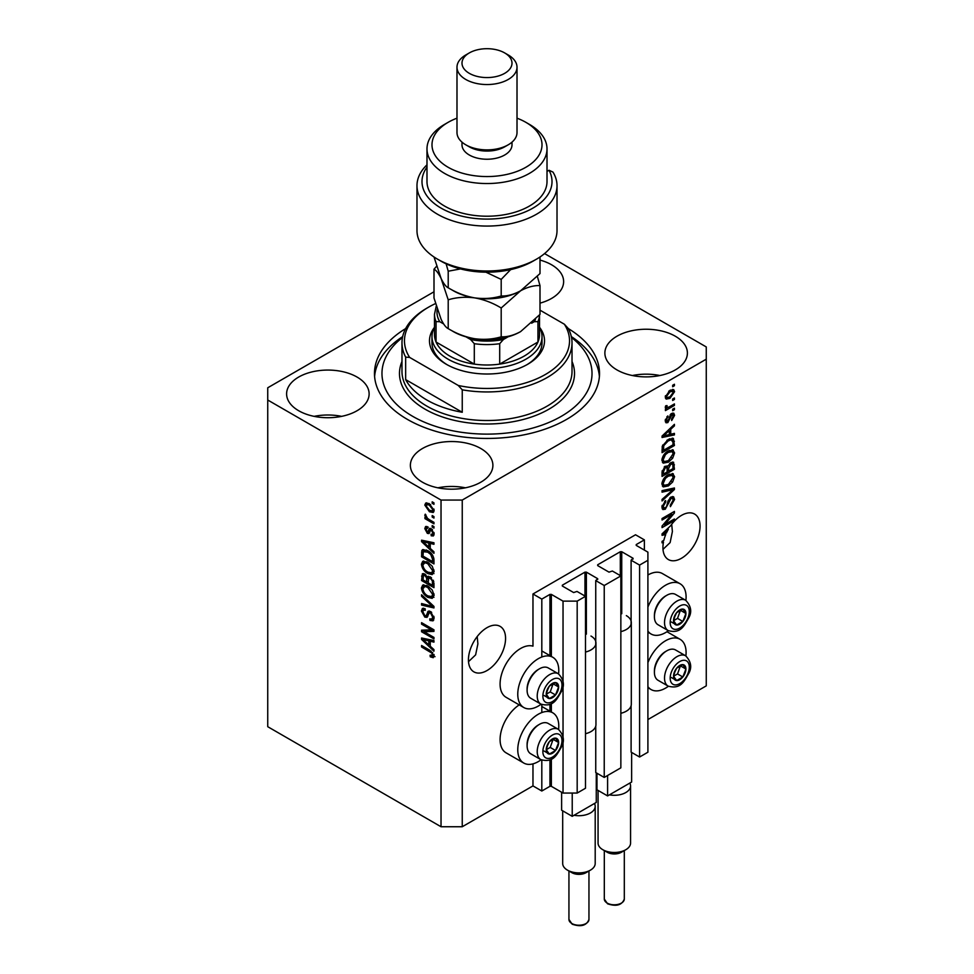 <?xml version="1.0" encoding="UTF-8"?>
<svg xmlns="http://www.w3.org/2000/svg" width="974" height="974" viewBox="0 0 974 974"><rect width="100%" height="100%" fill="white"/><g stroke="black" fill="none" stroke-linecap="round" stroke-linejoin="round"><path stroke-width="1.46" d="M644.374 539.876L635.523 534.775L532.973 593.982L541.812 599.095L549.945 594.396L551.357 594.396L563.033 601.128L577.18 601.128L585.484 596.332L576.998 591.437L573.637 592.557L562.327 586.019L562.327 585.204L584.96 572.14L586.372 572.14L597.683 578.678L595.747 580.614L604.233 585.508L620.852 575.914L612.366 571.02L609.006 572.14L597.683 565.602L597.683 564.786L620.316 551.722L621.741 551.722L633.051 558.26L631.103 560.196L639.589 565.09L647.905 560.293L647.905 552.136L636.229 545.391L636.229 544.576L644.374 539.876L644.374 550.091M636.229 544.576L636.229 545.391M631.103 705.76L631.103 752.123L639.589 757.017L647.905 752.22L647.905 560.293M639.589 757.017L639.589 565.09M631.103 624.091L631.103 560.196M597.683 564.786L597.683 565.602M595.747 726.178L595.747 772.54L604.233 777.435L620.852 767.841L620.852 575.914M604.233 777.435L604.233 585.508M595.747 644.508L595.747 580.614M562.327 585.204L562.327 586.019M434.002 291.786L267.74 387.774L267.74 726.701L441.027 826.743L462.248 826.743L532.973 785.908L541.812 791.01L549.945 786.322L551.357 786.322L563.033 793.055L577.18 793.055L585.484 788.258L585.484 596.332M577.18 793.055L577.18 601.128M563.033 793.055L563.033 740.922M563.033 737.074L563.033 685.392M563.033 681.544L563.033 601.128M541.812 791.01L541.812 760.097M541.812 712.554L541.812 704.567M541.812 657.024L541.812 599.095M532.973 785.908L532.973 763.872M541.094 704.226A29.001 16.753 -60 0 1 538.281 706.077A29.001 16.753 -60 0 1 523.769 707.514L506.09 697.311A29.001 16.753 -60 0 1 501.647 674.057A29.001 16.753 -60 0 1 520.591 648.501A29.001 16.753 -60 0 1 532.973 646.152L532.973 593.982M468.506 661.663L475.616 654.881L477.893 643.851L477.199 636.558M468.433 659.836A26.261 15.158 120 0 0 473.875 671.853A26.261 15.158 120 0 0 494.11 664.816A26.261 15.158 120 0 0 505.567 638.396A26.261 15.158 120 0 0 500.125 626.379A26.261 15.158 120 0 0 479.89 633.404A26.261 15.158 120 0 0 468.433 659.836M663.002 549.373L670.124 542.591L672.389 531.561L671.707 524.268M662.929 547.534A26.261 15.158 120 0 0 668.371 559.563A26.261 15.158 120 0 0 688.606 552.526A26.261 15.158 120 0 0 700.062 526.106A26.261 15.158 120 0 0 694.632 514.077A26.261 15.158 120 0 0 670.562 525.814L662.052 533.874L662.052 535.323L665.753 534.543A26.261 15.158 120 0 0 663.854 540.327L662.052 541.361L662.052 542.847L663.489 542.019A26.261 15.158 120 0 0 662.929 547.534M539.998 303.145A41.261 23.826 0 0 0 563.629 281.608A41.261 23.826 0 0 0 551.54 264.758A41.261 23.826 0 0 0 539.998 260.07M357.044 377.048A41.261 23.826 0 0 0 312.07 371.885A41.261 23.826 0 0 0 286.6 393.898A41.261 23.826 0 0 0 298.689 410.736A41.261 23.826 0 0 0 343.652 415.91A41.261 23.826 0 0 0 369.122 393.898A41.261 23.826 0 0 0 357.044 377.048M341.618 416.361A41.261 23.826 0 0 0 314.115 416.361M480.815 448.515A41.261 23.826 0 0 0 435.853 443.353A41.261 23.826 0 0 0 410.371 465.353A41.261 23.826 0 0 0 422.46 482.203A41.261 23.826 0 0 0 467.423 487.365A41.261 23.826 0 0 0 492.893 465.353A41.261 23.826 0 0 0 480.815 448.515M465.389 487.816A41.261 23.826 0 0 0 437.886 487.816M675.311 336.225A41.261 23.826 0 0 0 630.348 331.05A41.261 23.826 0 0 0 604.878 353.063A41.261 23.826 0 0 0 616.956 369.913A41.261 23.826 0 0 0 661.93 375.075A41.261 23.826 0 0 0 687.401 353.063A41.261 23.826 0 0 0 675.311 336.225M659.885 375.526A41.261 23.826 0 0 0 632.382 375.526M558.589 729.453A29.001 16.753 120 0 0 552.782 712.81A29.001 16.753 120 0 0 538.281 714.246A29.001 16.753 120 0 0 519.325 739.802A29.001 16.753 120 0 0 523.769 763.044A29.001 16.753 120 0 0 538.281 761.607A29.001 16.753 120 0 0 541.094 759.757M523.769 707.514A29.001 16.753 -60 0 1 519.325 684.272A29.001 16.753 -60 0 1 538.281 658.704A29.001 16.753 -60 0 1 552.782 657.267A29.001 16.753 -60 0 1 558.589 673.923M647.905 662.637A29.001 16.753 -60 0 1 665.583 640.746A29.001 16.753 -60 0 1 680.096 639.309A29.001 16.753 -60 0 1 685.903 655.952M668.408 686.256A29.001 16.753 -60 0 1 665.583 688.107A29.001 16.753 -60 0 1 651.082 689.543A29.001 16.753 -60 0 1 647.905 686.633M685.903 600.41A29.001 16.753 120 0 0 680.096 583.767A29.001 16.753 120 0 0 665.583 585.204A29.001 16.753 120 0 0 647.905 607.094M647.905 631.103A29.001 16.753 120 0 0 651.082 634.013A29.001 16.753 120 0 0 665.583 632.576A29.001 16.753 120 0 0 668.408 630.726M405.647 328.603A112.521 64.966 0 0 0 374.479 373.48A112.521 64.966 0 0 0 407.436 419.417A112.521 64.966 0 0 0 530.063 433.503A112.521 64.966 0 0 0 599.521 373.48A112.521 64.966 0 0 0 568.353 328.603M664.572 524.694L674.422 518.996L674.422 520.481L662.052 527.628L662.052 526.045L671.914 514.321L662.052 520.019L662.052 518.533L674.422 511.387L674.422 512.981L664.572 524.694L663.647 524.158M670.989 497.044L673.57 496.752L674.592 499.467L670.404 506.663L670.246 505.262L673.144 500.173L672.486 498.335L671.025 498.505L665.279 509.244L662.868 509.548L661.894 507.052L665.583 500.526L665.753 501.927L663.331 506.176L663.939 507.904L665.315 507.746L666.569 506.553L668.03 500.953L670.989 497.044M662.052 490.64L674.422 487.986L674.422 489.52L662.052 500.953L662.052 499.418L672.985 489.678L662.052 492.174L662.052 490.64M672.693 473.571L674.592 476.676L672.644 482.02L668.408 485.916L663.209 486.903L661.894 484.005C662.527 479.756 664.658 476.651 668.249 474.679L673.326 473.827M672.693 449.805L674.592 452.922L672.644 458.255L668.408 462.151L663.209 463.137L661.894 460.239C662.527 456.002 664.658 452.886 668.249 450.925L673.326 450.073M670.733 434.258L674.422 433.369L674.422 434.915L662.052 437.496L662.052 436.048L674.422 424.335L674.422 425.882L670.733 429.266L670.733 434.258L669.284 433.43M672.657 385.266L674.422 384.243L674.422 385.728L672.657 386.751L672.657 385.266M462.248 826.743L462.248 500.064L706.26 359.187L706.26 346.939L544.551 253.581M647.905 719.555L706.26 685.866L706.26 359.187M680.096 583.767L662.405 573.564A29.001 16.753 120 0 0 647.905 575.001M519.215 704.884A29.001 16.753 120 0 0 501.391 730.488A29.001 16.753 120 0 0 506.09 752.841L523.769 763.044M669.832 390.428L673.679 389.612L674.592 391.67L669.929 398.354L666.179 399.109L665.266 397.051L669.832 390.428M672.657 398.999L674.422 397.976L674.422 399.462L672.657 400.484L672.657 398.999M669.759 406.621L674.422 403.918L674.422 405.403L665.425 410.602L665.425 409.117L666.861 408.289L665.266 407.461L665.753 405.781L667.032 405.586L666.873 406.694L667.921 407.412L669.759 406.621M665.607 408.179L665.266 407.461M665.656 405.988L667.921 407.412M672.657 409.214L674.422 408.191L674.422 409.677L672.657 410.699L672.657 409.214M671.683 413.487L673.777 413.207L674.592 415.326L671.695 420.537L671.536 419.137L673.302 415.959L671.902 414.839L667.835 422.582L666.033 422.801L665.266 420.768L667.835 415.898L666.557 419.964L667.653 421.194L671.683 413.487M671.086 413.707L672.851 414.729L670.745 414.169M665.193 420.244L667.653 421.194M668.176 439.457L673.387 438.361L674.422 445.495L662.052 452.642L662.283 446.214L668.176 439.457M670.794 462.626L673.57 462.2L674.422 469.261L662.052 476.408L662.052 471.976L665.157 466.254L667.762 466.351L670.794 462.626M424.104 631.736L433.954 637.422L433.954 638.907L421.572 631.761L421.572 630.178L431.445 629.849L421.572 624.151L421.572 622.666L433.954 629.813L433.954 631.396L424.104 631.736L425.869 630.714L433.954 630.434M429.242 611.015L427.549 611.989L430.508 611.489L434.112 618.064L433.004 620.852L429.936 620.438L429.778 618.855L431.835 619.111L432.663 617.102L430.545 612.999L429.266 612.816L427.05 617.37L424.81 617.102L421.413 611.002L422.436 608.397L425.114 608.738L425.273 610.321L423.483 610.089L422.862 611.782L424.834 615.641L426.088 615.897L428.256 611.173M421.572 594.761L433.954 606.412L433.954 607.946L421.572 605.073L421.572 603.539L432.505 606.425L421.572 596.307L421.572 594.761M434.112 595.284L432.176 598.377L427.927 597.379C424.25 595.418 422.071 592.277 421.413 587.943L422.728 585.07L427.781 585.971L432.225 589.988L434.112 595.284M434.112 571.531L432.176 574.623L427.927 573.613C424.25 571.665 422.071 568.524 421.413 564.189L422.728 561.304L427.781 562.205L432.225 566.235L434.112 571.531M432.188 515.563L433.954 516.585L433.954 518.071L432.188 517.048L432.188 515.563M429.364 503.728L434.112 510.461L433.187 512.507L429.449 511.764L424.798 505.08L425.711 503.034L429.364 503.728M434.112 655.965L433.235 657.694L430.252 656.817L430.094 655.234L432.663 655.064L431.738 653.043L421.572 646.98L421.572 645.494L429.984 650.34L434.112 655.965M434.1 654.832L432.334 655.855L433.856 654.37M267.74 400.022L441.027 500.064L462.248 500.064M441.027 826.743L441.027 500.064M430.252 548.411L433.954 551.795L433.954 553.342L421.572 541.629L421.572 540.18L433.954 542.762L433.954 544.296L430.252 543.419L430.252 548.411M431.214 528.736L434.112 533.922L433.345 535.956L431.226 535.797L431.056 534.215L432.346 534.336L432.833 533.082L431.433 530.355L430.618 530.221L428.998 533.569L427.355 533.387L424.798 528.602L425.589 526.52L427.367 526.703L427.525 528.285L426.076 529.296L427.172 531.792L427.927 531.755L429.388 528.419L431.214 528.736M427.525 528.285L426.076 529.296M427.172 531.792L429.692 530.733L430.52 528.407M432.188 525.583L433.954 526.605L433.954 528.091L432.188 527.068L432.188 525.583M429.291 519.641L433.954 522.344L433.954 523.829L424.956 518.631L424.956 517.145L426.393 517.973L424.798 515.295L425.273 514.175L427.452 518.314L429.291 519.641M432.188 501.829L433.954 502.852L433.954 504.337L432.188 503.315L432.188 501.829M427.696 550.651C431.36 552.514 433.442 555.533 433.954 559.697L433.954 563.922L421.572 556.775L421.803 550.602L422.606 549.592L427.696 550.651M428.67 576.267L427.282 577.071L430.325 576.851L433.954 583.28L433.954 587.675L421.572 580.528L422.387 573.71L424.688 573.978L427.282 577.071L427.817 576.438M430.252 646.225L433.954 649.609L433.954 651.156L421.572 639.443L421.572 637.994L433.954 640.575L433.954 642.122L430.252 641.233L430.252 646.225M435.013 656.671L432.03 655.794M431.799 655.928L430.252 656.817M432.736 652.458L431.738 653.043M422.862 646.237L421.572 646.98M423.848 541.081L421.572 541.629M433.954 542.859L432.03 542.396L430.252 543.419M430.581 543.224L430.581 542.055L428.816 543.066L422.862 541.641L428.816 547.084L428.816 543.066M430.252 546.256L428.816 547.084M424.384 540.765L422.862 541.641M433.978 535.067L431.226 535.797M432.992 534.775L432.906 534.02M433.941 532.437L432.833 533.082M432.48 529.746L431.433 530.355M432.091 529.369L430.618 530.221M429.68 532.608L427.355 533.387M429.132 532.364L428.183 531.634M426.588 528.127L424.798 528.602M426.563 527.579L426.697 526.471M428.95 530.769L429.692 530.733L428.95 530.769M433.467 526.325L432.188 527.068M426.235 517.888L424.956 518.631M425.808 514.71L424.798 515.295M433.467 502.572L432.188 503.315M433.893 511.727L431.799 511.046M430.885 510.936L429.449 511.764M430.654 504.569L429.449 505.262L426.563 504.057L424.798 505.08M426.563 504.057L426.795 502.791M428.889 503.461L426.076 505.859L429.449 510.266L432.249 510.9L432.833 509.682L429.449 505.262M432.249 510.9L434.075 509.84M433.929 509.049L432.833 509.682M433.467 516.305L432.188 517.048M433.954 561.876L432.992 561.316M423.02 555.935L421.572 556.775M423.349 551.722L423.568 549.579L421.803 550.602M426.442 549.993L423.276 551.734L423.02 556.117L432.505 561.596L432.505 559.052L430.703 554.437L427.683 552.124L423.276 551.734M433.954 560.756L432.505 561.596M428.913 551.418L427.683 552.124M431.677 553.877L430.703 554.437M433.844 558.272L432.505 559.052M433.941 573.601L429.692 572.59M429.327 572.809L427.927 573.613M423.191 563.569L421.413 564.189M423.179 563.167L423.739 561M426.709 561.657L423.848 562.899L424.944 562.68L422.862 565.005C423.398 568.341 425.09 570.727 427.951 572.14L431.689 572.822L432.663 570.703L427.744 563.666L424.944 562.68L426.709 561.657M431.689 572.822L434.1 571.154M428.962 562.96L427.744 563.666M433.941 569.96L432.663 570.703M433.954 585.63L432.992 585.082M428.17 582.294L427.209 581.734M423.02 579.688L421.572 580.528M423.349 575.464L423.532 573.54M430.605 577.034L428.73 578.106L428.17 582.854L432.505 585.35L432.346 580.881L430.325 578.349L428.73 578.106M428.487 578.373L428.268 576.498M423.02 579.883L426.722 582.014L426.6 577.862L424.895 575.573L423.495 575.342L423.02 579.883M428.17 581.174L426.722 582.014M425.942 574.977L424.895 575.573M428.365 576.839L426.6 577.862M433.954 584.522L432.505 585.35M431.482 577.679L430.325 578.349M433.418 580.273L432.346 580.881M433.82 581.648L432.505 582.403M433.941 597.354L429.692 596.356M429.327 596.563L427.927 597.379M423.191 587.322L421.413 587.943M423.179 586.92L423.739 584.753M426.709 585.411L423.848 586.652L424.944 586.433L422.862 588.771C423.398 592.107 425.09 594.481 427.951 595.905L431.689 596.575L432.663 594.457L427.744 587.432L424.944 586.433L426.709 585.411M431.689 596.575L434.1 594.907M428.962 586.725L427.744 587.432M433.941 593.726L432.663 594.457M433.954 606.51L432.809 606.242M425.2 604.477L423.349 604.05L421.572 605.073M433.418 605.901L432.505 606.425M422.594 595.723L421.572 596.307M433.722 620.085L431.701 619.415L429.936 620.438M431.835 619.111L434.1 617.589M433.941 616.372L432.663 617.102M431.665 612.354L430.545 612.999M427.744 616.53L426.575 616.079L424.81 617.102M423.191 610.357L421.413 611.002M423.179 609.98L423.507 608.19M429.327 610.966L427.866 614.874L426.088 615.897M424.579 631.456L423.349 630.738L421.572 631.761M423.349 630.738L423.349 630.117M432.724 629.107L431.445 629.849M422.862 623.409L421.572 624.151M423.848 638.895L421.572 639.443M433.954 640.673L432.03 640.21L430.252 641.233M430.581 641.05L430.581 639.869L428.816 640.892L422.862 639.468L428.816 644.91L428.816 640.892M430.252 644.07L428.816 644.91M424.384 638.579L422.862 639.468M673.144 384.986L674.422 385.728M672.596 389.381L672.815 390.647L674.592 391.67M672.815 390.647L672.791 391.256M668.493 397.526L669.929 398.354M667.58 397.648L665.486 398.329M665.449 395.712L667.093 397.489L669.917 396.868L673.302 392.376L670.502 390.063M665.303 396.455L667.093 397.489M668.712 391.158L669.917 391.865L666.557 396.345M672.742 391.231L669.917 391.865M673.144 398.719L674.422 399.462M673.144 404.66L674.422 405.403M667.36 407.436L666.374 408.009M665.266 407.363L666.861 408.289M673.144 408.934L674.422 409.677M672.657 413.073L672.815 414.303L674.592 415.326M670.015 415.034L671.086 415.654M666.691 421.109L666.07 421.559L667.835 422.582M666.07 421.559L665.388 421.864M666.922 416.665L667.994 417.286M665.437 419.331L666.557 419.964M672.657 433.795L674.422 434.915M672.657 433.893L669.284 434.599L669.284 430.593L663.343 436.035L669.284 434.611M667.921 434.891L665.132 435.463M663.099 435.889L662.052 436.108M673.411 425.297L674.422 425.882M669.795 428.73L670.733 429.266M668.968 429.51L668.968 430.411M662.551 435.573L663.343 436.035M668.371 430.07L669.284 430.593M672.279 438.093L672.657 440.26L674.422 441.283M672.985 444.668L674.422 445.495M663.014 450.049L662.052 450.597M669.467 438.787L672.23 439.931L669.564 438.738M663.501 450.329L672.985 444.85L672.985 442.293L671.183 439.773L668.152 440.954L663.744 445.654L663.501 450.329L662.052 449.489M662.137 447.029L663.501 447.821M662.685 445.045L663.744 445.654M666.922 440.248L668.152 440.954M671.707 457.719L672.644 458.255M667.032 461.359L668.408 462.151M665.339 461.81L662.454 462.443M672.291 449.732L672.815 451.899L674.592 452.922M662.077 458.669L664.292 461.566L668.42 460.653L673.144 453.774L672.17 451.632L669.321 450.365M661.894 459.898L664.292 461.566M664.438 454.103L665.412 454.663L663.331 459.399M666.995 451.729L668.213 452.423L665.412 454.663M672.17 451.632L668.213 452.423M672.437 462.017L672.657 464.026M672.985 468.421L674.422 469.261M668.164 470.832L667.19 471.392M663.014 473.802L662.052 474.362M666.983 465.901L666.873 467.544M667.19 470.272L668.639 471.112L672.985 468.604L672.827 464.306L670.587 462.76M662.052 473.242L663.501 474.082L667.19 471.952L667.08 467.934L664.901 466.363M664.207 466.96L665.364 467.617L663.501 471.647L663.501 474.082M667.08 467.934L665.364 467.617M669.649 463.441L670.806 464.111L668.639 468.372L668.639 471.112M672.827 464.306L670.806 464.111M671.707 481.473L672.644 482.02M667.032 485.125L668.408 485.916M665.339 485.563L662.454 486.209M672.291 473.486L672.815 475.665L674.592 476.676M662.077 482.422L664.292 485.32L668.42 484.419L673.144 477.528L672.17 475.397L669.321 474.119M661.894 483.664L664.292 485.32M664.438 477.857L665.412 478.417L663.331 483.153M666.995 475.482L668.213 476.189L665.412 478.417M672.17 475.397L668.213 476.189M672.657 488.364L674.422 489.52M672.657 488.51L671.999 489.106M671.244 488.668L672.985 489.678M671.208 488.656L662.052 490.762M672.486 496.533L672.815 498.445L674.592 499.467M672.486 498.335L670.623 497.264M669.893 497.86L671.025 498.505M663.976 507.929L665.279 509.244M663.513 508.221L662.162 508.732M664.585 501.257L665.753 501.927M662.064 505.445L663.331 506.176M661.906 506.638L663.939 507.904M673.144 519.739L674.422 520.481M664.098 524.414L662.807 525.156M670.636 513.578L671.914 514.321M673.046 512.19L674.422 512.981M671.914 512.835L671.074 513.846M664.098 533.582L665.753 534.543M663.099 533.703L662.052 533.922M665.68 533.155L666.423 533.009A26.261 15.158 120 0 1 668.359 529.272L663.343 533.849L665.68 533.155M662.551 533.399L663.343 533.849M667.458 528.76L668.359 529.272M662.198 541.276L663.489 542.019M674.373 672.121A8.754 5.053 120 0 0 673.545 676.163A8.754 5.053 120 0 0 676.638 680.57A8.754 5.053 120 0 0 682.823 676.991A8.754 5.053 120 0 0 685.915 669.016A8.754 5.053 120 0 0 682.823 664.621A8.754 5.053 120 0 0 676.638 668.188A8.754 5.053 120 0 0 674.373 672.121M674.848 672.048L673.545 676.163L676.638 680.57L682.823 676.991L685.915 669.016L682.823 664.621L676.638 668.188L674.848 672.048M654.406 672.267L654.406 670.879A15.803 9.119 -60 0 1 655.904 663.562A15.803 9.119 -60 0 1 665.583 651.521L666.788 650.827A17.508 10.105 120 0 0 656.074 664.158A17.508 10.105 120 0 0 654.406 672.267A17.508 10.105 120 0 0 658.034 680.278L668.152 686.122A17.508 10.105 -60 0 1 666.179 670.002A17.508 10.105 -60 0 1 685.659 655.806L675.542 649.962A17.508 10.105 120 0 0 666.788 650.827M673.57 676.212L677.527 673.935L680.461 665.741M671.329 677.502L676.638 680.57M677.527 673.935L682.823 676.991M680.619 665.96L685.915 669.016M547.059 745.621A8.754 5.053 120 0 0 546.231 749.663A8.754 5.053 120 0 0 549.324 754.071A8.754 5.053 120 0 0 555.521 750.504A8.754 5.053 120 0 0 558.613 742.517A8.754 5.053 120 0 0 555.521 738.122A8.754 5.053 120 0 0 549.324 741.689A8.754 5.053 120 0 0 547.059 745.621M547.546 745.548L546.231 749.663L549.324 754.071L555.521 750.504L558.613 742.517L555.521 738.122L549.324 741.689L547.546 745.548M527.104 745.767L527.104 744.38A15.803 9.119 -60 0 1 528.602 737.062A15.803 9.119 -60 0 1 538.281 725.021L539.474 724.327A17.508 10.105 120 0 0 528.76 737.671A17.508 10.105 120 0 0 527.104 745.767A17.508 10.105 120 0 0 530.733 753.779L540.838 759.623A17.508 10.105 -60 0 1 538.878 743.503A17.508 10.105 -60 0 1 558.346 729.307L548.228 723.463A17.508 10.105 120 0 0 539.474 724.327M546.256 749.712L550.213 747.435L553.147 739.242M544.028 751.003L549.324 754.071M550.213 747.435L555.521 750.504M553.305 739.461L558.613 742.517M547.059 690.079A8.754 5.053 120 0 0 546.231 694.133A8.754 5.053 120 0 0 549.324 698.541A8.754 5.053 120 0 0 555.521 694.961A8.754 5.053 120 0 0 558.613 686.987A8.754 5.053 120 0 0 555.521 682.579A8.754 5.053 120 0 0 549.324 686.159A8.754 5.053 120 0 0 547.059 690.079M547.546 690.006L546.231 694.133L549.324 698.541L555.521 694.961L558.613 686.987L555.521 682.579L549.324 686.159L547.546 690.006M527.104 690.237L527.104 688.849A15.803 9.119 -60 0 1 528.602 681.532A15.803 9.119 -60 0 1 538.281 669.491L539.474 668.797A17.508 10.105 120 0 0 528.76 682.129A17.508 10.105 120 0 0 527.104 690.237A17.508 10.105 120 0 0 530.733 698.248L540.838 704.08A17.508 10.105 -60 0 1 538.878 687.973A17.508 10.105 -60 0 1 558.346 673.764L548.228 667.933A17.508 10.105 120 0 0 539.474 668.797M546.256 694.182L550.213 691.905L553.147 683.699M544.028 695.473L549.324 698.541M550.213 691.905L555.521 694.961M553.305 683.931L558.613 686.987M674.373 616.579A8.754 5.053 120 0 0 673.545 620.633A8.754 5.053 120 0 0 676.638 625.028A8.754 5.053 120 0 0 682.823 621.461A8.754 5.053 120 0 0 685.915 613.486A8.754 5.053 120 0 0 682.823 609.079A8.754 5.053 120 0 0 676.638 612.658A8.754 5.053 120 0 0 674.373 616.579M674.848 616.505L673.545 620.633L676.638 625.028L682.823 621.461L685.915 613.486L682.823 609.079L676.638 612.658L674.848 616.505M654.406 616.737L654.406 615.349A15.803 9.119 -60 0 1 655.904 608.032A15.803 9.119 -60 0 1 665.583 595.991L666.788 595.297A17.508 10.105 120 0 0 656.074 608.628A17.508 10.105 120 0 0 654.406 616.737A17.508 10.105 120 0 0 658.034 624.748L668.152 630.58A17.508 10.105 -60 0 1 666.179 614.472A17.508 10.105 -60 0 1 685.659 600.264L675.542 594.432A17.508 10.105 120 0 0 666.788 595.297M673.57 620.682L677.527 618.393L680.461 610.199M671.329 621.972L676.638 625.028M677.527 618.393L682.823 621.461M680.619 610.418L685.915 613.486M431.981 336.724A55.019 31.765 180 0 0 448.101 359.187A55.019 31.765 180 0 0 508.051 366.078A55.019 31.765 180 0 0 542.019 336.724A55.019 31.765 180 0 0 539.511 327.264A57.515 33.201 180 0 1 527.664 364.288A57.515 33.201 180 0 1 446.336 364.288L446.336 364.288A57.515 33.201 180 0 1 434.477 327.288A55.019 31.765 180 0 0 431.981 336.724L431.981 342.86A55.019 31.765 0 0 0 447.236 364.8M402.493 337.479A105.022 60.631 0 0 0 412.733 416.361A105.022 60.631 0 0 0 555.497 419.441A105.022 60.631 0 0 0 571.507 337.479M571.324 336.59A112.521 64.966 180 0 1 599.4 376.548M426.88 400.022A85.018 49.09 0 0 0 462.248 412.27L405.659 379.604A85.018 49.09 0 0 0 426.88 400.022M462.248 389.819L458.267 385.473A82.522 47.641 0 0 0 545.355 374.503A82.522 47.641 0 0 0 564.36 324.22L568.341 328.567A85.018 49.09 180 0 1 572.018 342.86A85.018 49.09 180 0 1 462.248 389.819L462.248 412.27M405.659 379.604L405.659 357.141A85.018 49.09 180 0 1 401.982 342.86A85.018 49.09 180 0 1 426.88 308.149L428.645 307.127A82.522 47.641 0 0 0 409.64 357.409L405.659 357.141M564.36 324.22L539.998 310.158M435.548 303.571A82.522 47.641 0 0 0 428.645 307.127M458.267 385.473L409.64 357.409M374.6 376.548A112.521 64.966 180 0 1 402.676 336.59M526.764 364.8A55.019 31.765 0 0 0 542.019 342.86L542.019 336.724M437.265 309.196A50.015 28.879 0 0 0 439.761 321.7L436.048 321.603A52.511 30.316 180 0 1 434.489 314.273L434.489 334.691A52.511 30.316 0 0 0 436.048 342.02A52.511 30.316 0 0 0 449.866 356.131A52.511 30.316 0 0 0 474.301 364.106A52.511 30.316 0 0 0 499.699 364.106A52.511 30.316 0 0 0 537.952 342.02A52.511 30.316 0 0 0 539.511 334.691L539.511 314.979M436.048 321.603L436.048 342.02L474.301 364.106L474.301 343.688L470.588 339.5A50.015 28.879 0 0 0 503.412 339.5L508.075 336.809M503.412 339.5L499.699 343.688L499.699 364.106L537.952 342.02L537.952 321.603L534.239 321.7A50.015 28.879 0 0 0 535.42 319.46M439.761 321.7L443.608 323.928M465.925 336.809L470.588 339.5M531.634 323.21L534.239 321.7M536.516 259.145L532.973 261.19A65.014 37.536 180 0 1 441.027 261.19L437.496 259.145A70.018 40.421 0 0 0 437.496 259.145A70.018 40.421 0 0 0 536.516 259.145A70.018 40.421 0 0 0 557.018 230.558L557.018 185.644A70.018 40.421 180 0 1 487 226.065A70.018 40.421 180 0 1 416.982 185.644A70.018 40.421 180 0 1 426.989 164.825M416.982 185.644L416.982 230.558A70.018 40.421 0 0 0 437.484 259.145L441.027 261.19M448.101 167.26A55.019 31.765 0 0 0 525.899 167.26A55.019 31.765 0 0 0 525.899 122.347L529.442 124.392A60.011 34.65 180 0 1 547.011 148.888A60.011 34.65 180 0 1 509.962 180.896A60.011 34.65 180 0 1 444.558 173.396A60.011 34.65 180 0 1 426.989 148.888A60.011 34.65 180 0 1 444.558 124.392L448.101 122.347A55.019 31.765 0 0 0 448.101 167.26M456.989 67.218L456.989 132.561A30.011 17.325 0 0 0 465.779 144.809L469.322 146.843A25.007 14.44 0 0 0 504.678 146.843L508.221 144.809A30.011 17.325 0 0 0 517.011 132.561L517.011 67.218A30.011 17.325 180 0 1 498.481 83.228A30.011 17.325 180 0 1 465.779 79.466A30.011 17.325 180 0 1 456.989 67.218A30.011 17.325 180 0 1 465.779 54.97L469.322 52.925A25.007 14.44 0 0 0 469.322 73.342A25.007 14.44 0 0 0 504.678 73.342A25.007 14.44 0 0 0 504.678 52.925L508.221 54.97A30.011 17.325 180 0 1 517.011 67.218M469.322 146.843L465.779 144.809A30.011 17.325 0 0 0 508.221 144.809M461.993 142.131L461.993 144.809A25.007 14.44 0 0 0 469.322 155.012A25.007 14.44 0 0 0 496.57 158.141A25.007 14.44 0 0 0 512.007 144.809L512.007 142.131M426.989 148.888L426.989 181.554A60.011 34.65 0 0 0 444.558 206.062A60.011 34.65 0 0 0 509.962 213.574A60.011 34.65 0 0 0 547.011 181.554L547.011 148.888M426.989 167.126A65.014 37.536 0 0 0 484.102 219.053A65.014 37.536 0 0 0 549.007 170.267L552.952 172.069A70.018 40.421 180 0 1 557.018 185.644M547.011 171.412L549.007 170.267M529.442 124.392L525.899 122.347A55.019 31.765 0 0 0 517.011 118.183M456.989 118.183A55.019 31.765 0 0 0 448.101 122.347M508.221 54.97L504.678 52.925A25.007 14.44 0 0 0 469.322 52.925M501.196 336.821C492.954 339.293 484.115 339.926 474.703 338.721C465.402 337.053 456.562 333.692 448.21 328.628C445.982 327.581 443.608 324.488 441.112 319.326L434.002 298.032L434.002 269.201C436.23 270.236 438.604 273.329 441.112 278.491L448.21 299.797C456.453 297.313 465.292 296.68 474.703 297.886C484.005 299.554 492.844 302.926 501.196 307.991L501.196 336.821C507.32 337.065 513.785 335.324 520.591 331.623L539.998 314.419L539.998 285.589L537.392 276.519M448.21 299.797L448.21 328.628M501.196 307.991L520.591 290.788C527.409 287.087 533.874 285.358 539.998 285.589M436.608 266.279L434.002 269.201M451.498 289.631A47.507 27.43 0 0 0 474.703 297.886A47.507 27.43 0 0 0 520.591 290.788A47.507 27.43 0 0 0 521.394 290.325M451.498 330.466A47.507 27.43 0 0 0 474.703 338.721A47.507 27.43 0 0 0 520.591 331.623M539.998 257.014L539.998 273.584L520.591 290.788C513.785 294.489 507.32 296.23 501.196 295.986C492.954 298.458 484.115 299.091 474.703 297.886C465.402 296.218 456.562 292.857 448.21 287.793C445.982 286.758 443.62 283.665 441.112 278.491L434.002 256.978M446.129 263.832L448.21 271.21L460.507 268.921M485.892 272.172L501.196 279.404L510.656 269.603M501.196 279.404L501.196 295.986M448.21 271.21L448.21 287.793M625.807 849.718L621.388 852.262A10.008 5.771 180 0 1 607.24 852.262L602.821 849.718A16.254 9.387 0 0 0 625.807 849.718A16.254 9.387 0 0 0 630.568 843.082L630.568 785.908A16.254 9.387 180 0 1 609.42 794.857L607.593 795.916L596.977 789.792L596.977 773.246M631.639 752.427L631.639 782.037L629.813 783.084A16.254 9.387 180 0 1 630.568 785.908M626.331 615.629A17.008 9.813 180 0 1 631.31 622.569A17.008 9.813 180 0 1 620.852 631.627M631.31 622.569L631.31 704.239A17.008 9.813 180 0 1 620.852 713.297M607.593 795.916L607.593 775.499M629.813 783.084L609.42 794.857M598.06 790.413L598.06 843.082A16.254 9.387 0 0 0 602.821 849.718L607.24 852.262M590.439 870.135L586.019 872.68A10.008 5.771 180 0 1 571.872 872.68L567.452 870.135A16.254 9.387 0 0 0 590.439 870.135A16.254 9.387 0 0 0 595.199 863.5L595.199 806.326A16.254 9.387 180 0 1 574.051 815.275L572.225 816.334L561.621 810.21L561.621 792.239M596.271 772.845L596.271 802.442L594.444 803.501A16.254 9.387 180 0 1 595.199 806.326M590.975 636.046A17.008 9.813 180 0 1 595.954 642.986A17.008 9.813 180 0 1 585.484 652.044M595.954 642.986L595.954 724.656A17.008 9.813 180 0 1 585.484 733.714M572.225 816.334L572.225 793.055M594.444 803.501L574.051 815.275M562.692 810.831L562.692 863.5A16.254 9.387 0 0 0 567.452 870.135L571.872 872.68M633.051 559.076L633.051 558.26M621.741 613.742L621.741 551.722M620.316 575.61L620.316 551.722M597.683 579.493L597.683 578.678M586.372 634.159L586.372 572.14M584.96 596.027L584.96 572.14M551.357 786.322L551.357 759.087M551.357 711.994L551.357 703.545M551.357 656.452L551.357 594.396M549.945 786.322L549.945 759.781M549.945 711.166L549.945 704.251M549.945 655.636L549.945 594.396M431.287 651.18L430.082 651.886M427.099 541.325L425.407 542.299M430.204 529.369L428.438 530.392M423.252 551.771L421.572 552.745M423.349 575.074L421.572 576.097M428.426 578.41L426.722 579.396M431.519 604.111L430.557 604.671M428.682 613.072L426.916 614.095M427.099 639.151L425.407 640.125M669.333 416.616L670.587 417.347M665.011 433.247L665.887 433.747M672.657 463.831L674.422 464.854M662.113 470.856L663.501 471.647M666.873 467.35L668.639 468.372M669.26 489.155L671.025 490.178M667.592 502.803L668.675 503.424M665.011 531.061L665.887 531.573M671.463 671.853A13.502 7.792 120 0 0 674.958 684.905A13.502 7.792 120 0 0 687.997 673.338A13.502 7.792 120 0 0 684.503 660.287A13.502 7.792 120 0 0 671.463 671.853M544.149 745.354A13.502 7.792 120 0 0 547.644 758.405A13.502 7.792 120 0 0 560.695 746.839A13.502 7.792 120 0 0 557.201 733.787A13.502 7.792 120 0 0 544.149 745.354M544.149 689.823A13.502 7.792 120 0 0 547.644 702.863A13.502 7.792 120 0 0 560.695 691.296A13.502 7.792 120 0 0 557.201 678.257A13.502 7.792 120 0 0 544.149 689.823M671.463 616.323A13.502 7.792 120 0 0 674.958 629.362A13.502 7.792 120 0 0 687.997 617.796A13.502 7.792 120 0 0 684.503 604.757A13.502 7.792 120 0 0 671.463 616.323M401.982 342.86L401.982 371.435A85.018 49.09 0 0 0 426.88 406.146A85.018 49.09 0 0 0 519.532 416.787A85.018 49.09 0 0 0 572.018 371.435L572.018 342.86M572.018 361.488A87.526 50.526 180 0 1 529.917 417.517A87.526 50.526 180 0 1 425.114 409.214A87.526 50.526 180 0 1 401.982 361.488M539.499 314.992A52.511 30.316 180 0 1 537.952 321.603M499.699 343.688A52.511 30.316 180 0 1 474.301 343.688M607.24 903.105A10.008 5.771 0 0 0 618.137 904.359A10.008 5.771 0 0 0 624.31 899.026C621.972 905.175 616.384 906.757 607.545 903.787L604.306 899.026A10.008 5.771 0 0 0 607.24 903.105M571.872 923.522A10.008 5.771 0 0 0 582.769 924.776A10.008 5.771 0 0 0 588.953 919.444C586.616 925.592 581.028 927.175 572.188 924.204L568.938 919.444A10.008 5.771 0 0 0 571.872 923.522M541.812 706.479L552.782 712.81M666.959 631.724L680.096 639.309M647.905 632.175L651.082 634.013M647.905 687.717L651.082 689.543M541.812 650.936L552.782 657.267M432.346 534.336L434.112 533.314M426.478 528.188L428.243 527.165M427.793 531.865L429.558 530.842M423.495 575.342L425.261 574.319M429.266 612.816L431.032 611.806M423.483 610.089L425.261 609.067M667.214 407.388L665.449 406.365M668.152 686.122C681.069 689.702 684.296 680.838 688.898 673.144C692.1 667.214 691.016 661.431 685.659 655.806M540.838 759.623C553.768 763.202 556.982 754.339 561.596 746.644C564.798 740.715 563.715 734.932 558.346 729.307M540.838 704.08C553.768 707.672 556.982 698.796 561.596 691.114C564.798 685.185 563.715 679.402 558.346 673.764M668.152 630.58C681.069 634.171 684.296 625.296 688.898 617.613C692.1 611.684 691.016 605.901 685.659 600.264M436.242 306.153L434.489 314.273M624.31 899.026L624.31 850.57M604.306 899.026L604.306 850.57M588.953 919.444L588.953 870.987M568.938 919.444L568.938 870.987"/></g></svg>
